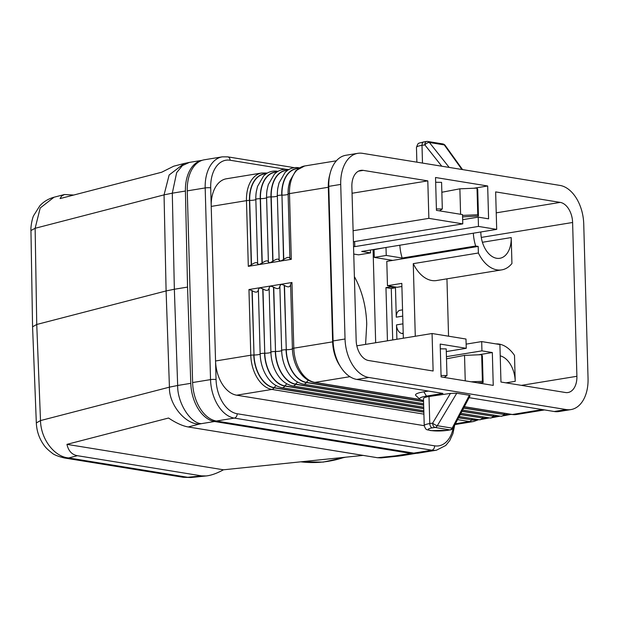 <?xml version="1.0" encoding="UTF-8"?>
<svg xmlns="http://www.w3.org/2000/svg" width="619" height="619" viewBox="0 0 619 619"><rect width="100%" height="100%" fill="white"/><g stroke="black" fill="none" stroke-linecap="round" stroke-linejoin="round"><path stroke-width="0.93" d="M223.474 469.798L66.953 444.357C68.415 450.911 71.889 454.686 77.375 455.692L201.539 475.872L206.212 475.949C211.164 475.407 216.921 473.357 223.474 469.798L363.121 455.391M190.784 383.331L187.549 287.092L174.349 289.251L177.668 385.475L190.784 383.331A35.252 22.377 -99.3 0 0 214.53 421.508L410.877 453.418L395.185 455.901L397.831 456.188L402.474 455.569L397.762 455.561M201.539 475.872L187.766 477.295L68.701 457.944L64.275 457.952C57.791 456.327 53.652 454.632 51.849 452.86C48.003 449.943 45.319 447.282 43.779 444.883C39.183 438.399 36.699 431.079 36.328 422.916L40.506 420.58C40.846 439.281 54.495 456.93 68.701 457.944L77.375 455.692M190.907 477.528L183.348 477.303L190.907 477.528L206.212 475.949M397.831 456.188L381.111 457.905L377.474 457.727L188.199 426.963C182.605 425.988 176.051 423.009 168.538 418.026L66.953 444.357M202.15 160.321A35.252 22.377 80.7 0 0 185.414 191.039L172.299 193.182L174.349 289.251L166.101 290.938L36.745 324.472L40.506 420.58L169.428 387.154L177.668 385.475C177.243 402.451 190.242 423.357 201.415 423.651L214.53 421.508M32.567 326.809L36.745 324.472L35.136 228.287L30.95 230.516L32.567 326.801L36.328 422.916M403.217 333.68A7.83 4.975 -99.3 0 1 403.039 333.656L401.777 333.448A7.83 4.975 -99.3 0 1 396.5 324.898L396.895 339.266M392.717 339.955L391.278 288.485L395.464 287.796L396.284 317.168A7.83 4.975 -99.3 0 1 400.083 310.258L402.551 309.856M416.208 453.309A35.252 22.377 -99.3 0 1 415.597 453.425A35.252 22.377 -99.3 0 1 410.877 453.418M354.385 276.585C362.045 290.659 366.162 306.49 366.734 324.07L365.581 344.388M390.125 286.156L390.148 286.937L395.464 287.796M390.148 286.937L385.962 287.618L391.278 288.485M389.39 259.848L389.421 260.947M375.671 342.74L373.071 249.589M387.448 340.814L385.962 287.618M73.707 195.039L64.461 194.521L61.66 195.983L60.082 198.575L161.675 172.237L173.699 166.202L184.183 163.486L169.149 174.991L164.05 194.869L172.299 193.182L176.655 172.639L182.404 165.567L189.391 162.402L184.191 163.486M185.414 191.039L187.549 287.092M201.415 423.651L199.349 424.069C185.143 424.394 168.763 404.192 169.428 387.154L166.101 290.938L164.05 194.869L35.136 228.287L40.204 207.999L54.015 197.229L64.461 194.521M390.566 260.042A21.936 13.92 80.7 0 0 390.852 260.715M285.901 169.304L230.09 160.236A31.337 19.893 -99.3 0 0 210.708 187.859A3.915 0.627 178.4 0 0 205.183 187.936L210.537 379.617A35.252 22.377 80.7 0 0 234.292 418.096L431.745 450.183L413.817 453.116A35.252 22.377 80.7 0 0 418.537 453.123L436.457 450.199L445.773 445.471L449.75 440.566L452.93 433.594L454.686 425.176M413.817 453.116L216.371 421.028A35.252 22.377 80.7 0 1 192.617 382.542L187.263 190.861A35.252 22.377 -99.3 0 1 204.355 159.779L222.283 156.847L227.73 156.855A3.915 2.963 -80.8 0 1 230.09 160.236M267.129 173.173A3.915 2.963 -80.8 0 0 266.596 173.018L261.667 173.011L226.415 178.775A31.337 19.893 80.7 0 0 211.218 206.406L215.544 360.985L250.788 355.229A31.337 19.893 80.7 0 0 271.903 389.436L236.651 395.193A31.337 19.893 -99.3 0 1 215.544 360.985L216.054 379.54A3.915 0.627 178.4 0 0 210.537 379.617L192.617 382.542M290.621 284.229L291.967 282.496L248.954 289.53L250.788 355.229A3.915 0.627 178.4 0 1 253.79 354.997A30.083 19.096 80.7 0 0 274.062 387.834L274.171 387.656A29.913 18.988 -99.3 0 1 254.014 354.997L252.219 290.706C255.825 292.895 257.868 292.563 258.355 289.7L260.158 353.96A3.915 0.627 -1.6 0 1 264.545 353.24A30.083 19.096 80.7 0 0 284.81 386.078L284.926 385.892A29.913 18.988 -99.3 0 1 264.77 353.24L262.974 288.949C266.58 291.139 268.623 290.798 269.11 287.943L270.913 352.203A3.915 0.627 -1.6 0 1 275.3 351.484A30.083 19.096 80.7 0 0 295.565 384.322L295.681 384.136A29.913 18.988 -99.3 0 1 275.525 351.484L273.73 287.185C277.327 289.375 279.378 289.042 279.865 286.187L281.668 350.439A3.915 0.627 -1.6 0 1 286.048 349.727A30.083 19.096 80.7 0 0 306.32 382.565L306.436 382.38A29.913 18.988 -99.3 0 1 286.28 349.727L284.477 285.429C288.083 287.618 290.125 287.286 290.613 284.431L292.408 348.721L290.613 284.431M330.175 173.188A35.252 22.377 80.7 0 1 345.866 155.276L357.813 153.326A35.252 22.377 80.7 0 1 362.533 153.334L559.978 185.421A35.252 22.377 -99.3 0 1 583.732 223.908L588.05 378.488A35.252 22.377 80.7 0 1 570.958 409.577A35.252 22.377 80.7 0 1 566.238 409.569L368.792 377.474L356.846 379.432A35.252 22.377 -99.3 0 1 340.976 367.454L339.645 365.411A31.337 19.893 -99.3 0 1 332.635 341.85L328.318 187.263A31.337 19.893 80.7 0 1 329.563 175.556L330.175 173.188A35.252 22.377 80.7 0 0 328.774 186.365L328.318 187.263L289.483 193.615L291.317 259.315L248.304 266.34L251.492 264.708C254.966 262.34 257.017 262.007 257.628 263.709L259.059 264.584L262.247 262.951C265.721 260.584 267.772 260.243 268.383 261.953L269.814 262.827L273.002 261.195C276.476 258.819 278.519 258.487 279.138 260.189L280.562 261.071L283.757 259.438C287.231 257.063 289.274 256.73 289.885 258.433L291.317 259.315M284.477 285.429L281.212 284.253L279.865 285.986M273.73 287.185L270.457 286.017L269.11 287.742M258.363 289.499L259.709 287.773L262.974 288.949M252.219 290.706L248.954 289.53M236.651 395.193L424.232 425.679M368.792 377.474A35.252 22.377 -99.3 0 1 345.038 338.995L340.721 184.416L328.774 186.365L333.092 340.945L332.635 341.85L293.801 348.195L291.967 282.496M357.813 153.326A35.252 22.377 80.7 0 0 340.721 184.416M469.078 397.669L554.291 411.519A35.252 22.377 80.7 0 0 559.003 411.527L570.958 409.577M423.528 400.485A19.584 3.149 -1.6 0 1 419.837 399.209A19.584 3.149 -1.6 0 1 426.483 396.106L442.91 393.421L356.846 379.432M426.483 396.106L423.845 391.827A23.499 3.776 178.4 0 0 415.867 395.556L419.837 399.209M456.768 393.22L450.454 393.398L429.013 396.516L429.772 423.566L432.627 423.148A3.915 2.275 81.7 0 0 435.049 427.458A3.915 2.963 -80.8 0 0 437.3 425.71L452.18 428.124L469.38 395.27L456.768 393.22L437.3 425.71A3.915 0.983 30.9 0 1 432.627 423.148L450.454 393.398M453.294 427.83A3.915 1.246 -152.4 0 1 452.18 428.124A3.915 2.963 -80.8 0 1 449.936 429.88L447.498 430.329A11.753 1.888 -1.6 0 1 431.041 430.538A11.753 1.888 -1.6 0 1 432.31 427.861L435.049 427.458L449.936 429.88A3.915 2.685 -100.4 0 0 450.531 429.865A3.915 3.915 0 0 0 453.294 427.83L470.131 395.673L469.38 395.27M432.31 427.861C430.824 427.373 429.973 425.942 429.772 423.566A15.668 2.515 -1.6 0 0 424.232 425.648L423.473 398.597A15.668 2.515 -1.6 0 1 429.013 396.516M423.845 391.827L428.472 391.069M340.976 367.454A35.252 22.377 -99.3 0 1 333.092 340.945L345.038 338.995M521.438 385.358L576.9 376.29A18.408 11.684 -99.3 0 1 567.971 392.523A18.408 11.684 -99.3 0 1 565.511 392.523L500.964 382.031L499.912 344.543L481.69 341.58L481.946 350.857L492.329 352.544L493.242 385.389L441.099 376.917L440.179 344.071L466.254 348.304L465.991 339.034L432.07 333.517L433.122 371.005L368.568 360.513A18.408 11.684 -99.3 0 1 356.165 340.419L351.871 186.613A18.408 11.684 -99.3 0 1 360.8 170.372A18.408 11.684 -99.3 0 1 363.26 170.38L427.806 180.872L352.056 193.252M353.41 241.75L462.78 223.869L428.859 218.36L427.806 180.872M462.78 223.869L462.517 214.592L436.441 210.359L435.528 177.506L487.671 185.986L488.592 218.832L478.208 217.145L478.472 226.422L354.803 246.633L353.542 246.432M576.9 376.29L572.606 222.484A18.408 11.684 -99.3 0 0 560.203 202.39L495.649 191.898L496.693 229.378L478.472 226.422M432.07 333.517L356.838 345.82M374.286 257.396L392.763 260.398L478.193 246.432L475.655 246.022L402.172 258.03L386.233 255.446L374.286 257.396L374.069 249.666L385.281 247.592M373.334 249.55L374.069 249.666M353.751 254.061L358.594 254.842L370.541 252.892L361.682 251.453L496.693 229.378M354.664 241.542L354.803 246.633M436.403 208.928L442.322 209.013L441.579 182.35L435.66 182.265M462.579 216.905L478.456 216.008L477.713 189.344L477.017 188.106L459.878 188.818L441.85 192.254M442.322 209.013L439.482 210.847M478.456 216.008L477.76 214.77L477.017 188.106M462.54 215.404L477.76 214.77M459.878 188.818L460.59 214.282M428.859 218.36L353.101 230.74M386.233 255.446L386.016 247.716M399.843 245.217A35.252 22.377 80.7 0 0 402.172 258.03M370.464 250.014L370.541 252.892M473.318 233.201A35.252 22.377 80.7 0 0 475.655 246.022M473.875 188.238L487.671 185.986M462.656 219.691L478.208 217.145M481.69 341.58L466.138 344.125M446.446 356.66L481.946 350.857M492.329 352.544L478.526 354.803M477.35 382.813L483.114 382.573L482.371 355.902L481.667 354.672L464.536 355.383L446.508 358.811M444.133 377.412L446.972 375.578L446.229 348.907L440.31 348.822M446.972 375.578L441.053 375.485M483.114 382.573L482.41 381.335L481.667 354.672M471.152 381.799L482.41 381.335M464.536 355.383L465.24 380.84M466.254 348.304L446.307 351.569M500.229 355.84A23.499 14.918 -99.3 0 1 515.225 381.327L514.505 355.399A35.252 22.377 -99.3 0 0 495.935 343.901M403.34 338.214L401.808 283.378L387.471 285.723L386.79 261.373L392.763 260.398M415.287 336.264L413.26 263.648L478.379 253.001L478.193 246.432M446.949 278.836L448.551 336.194M413.26 263.648A35.252 22.377 80.7 0 0 436.588 280.531L501.707 269.884A35.252 22.377 80.7 0 0 511.936 263.493L511.209 237.564A23.499 14.918 80.7 0 1 499.812 258.293A23.499 14.918 80.7 0 1 480.824 231.978M478.379 253.001A35.252 22.377 80.7 0 0 501.707 269.884M387.471 285.723L397.089 287.286L401.893 286.496M441.78 166.217L424.858 144.908A3.915 1.942 -38.5 0 1 429.393 142.494L449.185 167.416M422.491 163.083L421.996 145.318C422.073 142.997 422.847 141.852 424.325 141.883M423.814 141.883L426.607 141.472A3.915 2.275 -98.3 0 0 424.858 144.908L421.996 145.318A15.668 2.515 -1.6 0 0 416.463 147.407C418.452 142.138 417.516 143.778 423.814 141.883M447.498 430.329L450.531 429.865M395.185 455.901L377.474 457.727M344.319 457.333A117.509 105.098 107.4 0 1 300.819 461.82M199.349 424.069L188.199 426.963M402.938 323.845L396.5 324.898M402.721 316.116L396.284 317.168M403.201 333.215L401.777 333.448M202.181 160.313L189.391 162.402M436.457 450.199A35.252 22.377 80.7 0 1 431.745 450.183A3.915 2.963 -80.8 0 0 434.623 445.835L237.17 413.747A3.915 2.963 -80.8 0 1 234.292 418.096L216.371 421.028M457.596 419.612L469.349 421.524A3.915 2.963 -80.8 0 0 471.508 419.93A30.083 19.096 80.7 0 0 477.458 419.458M477.133 419.403A29.913 18.988 -99.3 0 1 471.616 419.744L458.633 417.632M458.532 417.817L471.616 419.744A5.486 4.147 -80.8 0 1 472.49 418.645M423.853 412.184L274.062 387.834A3.915 2.963 99.2 0 1 271.903 389.436L423.914 414.134M423.853 411.975L274.171 387.656A5.486 4.147 -80.8 0 1 276.275 385.699M251.987 290.543L254.014 354.997A5.486 0.882 -1.6 0 0 260.15 353.998L258.355 289.7M297.383 368.274A29.913 18.988 -99.3 0 1 297.368 368.243A29.913 18.988 -99.3 0 1 292.408 348.721A5.486 0.882 -1.6 0 1 286.28 349.727L284.253 285.266M297.368 368.243L297.406 368.313A30.083 19.096 -99.3 0 1 292.423 348.683A3.915 0.627 -1.6 0 1 293.801 348.195A31.337 19.893 -99.3 0 0 314.916 382.403L349.905 376.685M542.383 409.585L512.362 414.49A31.337 19.893 80.7 0 0 516.556 414.498L511.627 414.49A3.915 2.963 -80.8 0 0 512.362 414.49L464.358 406.691M210.708 187.859L211.218 206.406L246.47 200.649L248.304 266.34M261.667 173.011A31.337 19.893 80.7 0 0 246.47 200.649A3.915 0.627 -1.6 0 1 249.472 200.417L251.275 264.878M266.023 173.877A29.913 18.988 80.7 0 0 249.697 200.417L251.492 264.708M256.328 191.573A29.913 18.988 80.7 0 0 256.32 191.611A29.913 18.988 80.7 0 0 255.833 199.411L255.833 199.411A5.486 0.882 178.4 0 1 249.697 200.417L249.472 200.417A30.083 19.096 80.7 0 1 266.24 173.738M256.32 191.611L256.336 191.526A30.083 19.096 80.7 0 0 255.84 199.38L257.628 263.709M276.778 172.121A29.913 18.988 80.7 0 0 260.452 198.66L260.228 198.66A3.915 0.627 -1.6 0 0 255.84 199.38L257.643 263.833M276.995 171.974A30.083 19.096 80.7 0 0 260.228 198.66L262.023 263.121M267.083 189.809A29.913 18.988 80.7 0 0 267.075 189.855L267.091 189.77A30.083 19.096 80.7 0 0 266.596 197.616L266.588 197.654A5.486 0.882 178.4 0 1 260.452 198.66L262.247 262.951M267.075 189.855A29.913 18.988 80.7 0 0 266.588 197.654L268.383 261.953M287.533 170.364A29.913 18.988 80.7 0 0 271.207 196.904L270.975 196.904A3.915 0.627 -1.6 0 0 266.596 197.616L268.398 262.077M287.742 170.217A30.083 19.096 80.7 0 0 270.975 196.904L272.778 261.365M277.83 188.052A29.913 18.988 80.7 0 0 277.83 188.091A29.913 18.988 80.7 0 0 277.343 195.898A5.486 0.882 178.4 0 1 271.207 196.904L273.002 261.195M277.83 188.091L277.838 188.014A30.083 19.096 80.7 0 0 277.351 195.859L279.138 260.189M277.838 188.014L279.03 182.899L285.142 172.353L287.618 170.302C291.062 167.973 294.806 167.122 298.853 167.741A3.915 2.963 99.2 0 1 299.387 167.904M298.288 168.608A29.913 18.988 80.7 0 0 281.962 195.147L283.533 259.601M298.497 168.461A30.083 19.096 80.7 0 0 281.73 195.147A3.915 0.627 -1.6 0 0 277.351 195.859L279.154 260.32M267.091 189.77L268.275 184.663L274.387 174.117L276.863 172.067C280.306 169.738 284.051 168.879 288.098 169.505A3.915 2.963 99.2 0 1 288.632 169.66M256.336 191.526L257.519 186.42L263.64 175.873L266.108 173.823C269.551 171.494 273.304 170.643 277.351 171.262A3.915 2.963 99.2 0 1 277.885 171.417M222.283 156.847A35.252 22.377 -99.3 0 0 205.183 187.936L187.263 190.861M434.623 445.835A31.337 19.893 80.7 0 0 453.209 427.992M216.054 379.54A31.337 19.893 80.7 0 0 237.17 413.747M297.406 368.313C301.677 376.321 307.264 381.018 314.181 382.403A3.915 2.963 -80.8 0 0 314.916 382.403L420.301 399.526M460.923 413.26L490.124 418.011A3.915 2.963 -80.8 0 0 493.01 416.409A30.083 19.096 80.7 0 0 498.96 415.937M498.635 415.883A29.913 18.988 -99.3 0 1 493.126 416.223L462.014 411.171M493.993 415.132A5.486 4.147 -80.8 0 0 493.126 416.223L461.921 411.356M462.61 410.033L500.872 416.247A3.915 2.963 -80.8 0 0 503.765 414.653A30.083 19.096 80.7 0 0 509.716 414.181M286.628 370.038A29.913 18.988 -99.3 0 1 286.612 370A29.913 18.988 -99.3 0 1 281.66 350.478L281.668 350.439A30.083 19.096 80.7 0 0 286.651 370.069C290.922 378.077 296.516 382.774 303.426 384.159A3.915 2.963 -80.8 0 0 306.32 382.565L423.558 401.615M463.608 408.13L503.881 414.467L463.708 407.936M423.558 401.414L306.436 382.38A5.486 4.147 -80.8 0 1 308.533 380.43M273.497 287.023L275.525 351.484A5.486 0.882 -1.6 0 0 281.66 350.478L279.865 286.187M423.651 404.934L295.681 384.136A5.486 4.147 -80.8 0 1 297.778 382.186M275.881 371.795A29.913 18.988 -99.3 0 1 275.857 371.756A29.913 18.988 -99.3 0 1 270.905 352.234L270.913 352.203A30.083 19.096 80.7 0 0 275.896 371.826C280.167 379.834 285.761 384.531 292.671 385.923A3.915 2.963 -80.8 0 0 295.565 384.322L423.659 405.136M262.742 288.787L264.77 353.24A5.486 0.882 -1.6 0 0 270.905 352.234L269.11 287.943M459.228 416.494L479.369 419.767A3.915 2.963 -80.8 0 0 482.263 418.165A30.083 19.096 80.7 0 0 488.213 417.693M265.125 373.551A29.913 18.988 -99.3 0 1 265.102 373.512A29.913 18.988 -99.3 0 1 260.15 353.998L260.158 353.96A30.083 19.096 80.7 0 0 265.141 373.59C269.412 381.59 275.006 386.287 281.916 387.68A3.915 2.963 -80.8 0 0 284.81 386.078L423.76 408.664M460.226 414.591L482.371 417.98L460.327 414.397M423.752 408.455L284.926 385.892A5.486 4.147 -80.8 0 1 287.03 383.942M455.406 423.798L469.349 421.524A31.337 19.893 80.7 0 0 473.543 421.531L455.004 424.557M487.888 417.647A29.913 18.988 -99.3 0 1 482.371 417.98A5.486 4.147 -80.8 0 1 483.246 416.889M509.391 414.126A29.913 18.988 -99.3 0 1 503.881 414.467A5.486 4.147 -80.8 0 1 504.748 413.376M288.586 186.296A29.913 18.988 80.7 0 0 288.578 186.334L289.785 181.143L295.836 170.658L304.68 165.977A31.337 19.893 80.7 0 0 289.483 193.615A3.915 0.627 178.4 0 0 288.106 194.103L289.901 258.564M288.578 186.334A29.913 18.988 80.7 0 0 288.09 194.142A5.486 0.882 -1.6 0 1 281.962 195.147L283.757 259.438M288.593 186.257A30.083 19.096 80.7 0 0 288.106 194.103L289.885 258.433M566.238 409.569L554.291 411.519M560.203 202.39L496.237 212.843M505.955 382.844L515.225 381.327M572.606 222.484L481.288 237.41M482.41 242.277L511.209 237.564M358.463 171.161L363.26 170.38M461.936 169.49L444.272 144.908L429.393 142.494A3.915 2.963 -80.8 0 0 427.799 141.48A3.915 3.915 0 0 0 426.607 141.472M462.563 169.591L445.231 145.48A3.915 2.213 144.3 0 0 444.272 144.908A3.915 2.963 -80.8 0 0 442.678 143.902L427.799 141.48M64.283 457.952L183.348 477.303M345.564 457.201L323.242 462.091L300.71 461.828M415.597 453.425L402.474 455.569M30.95 230.516C30.571 226.987 32.273 218.097 33.65 215.613L39.809 205.818C43.624 201.647 48.359 198.784 54.015 197.229M298.853 167.741L299.48 167.85M288.098 169.505L288.733 169.606M277.351 171.262L277.977 171.362M267.222 173.119L266.596 173.018M294.334 167.679L227.73 156.855M511.627 414.49L464.304 406.799M420.68 399.712L314.181 382.403M490.124 418.011L500.245 416.146M500.872 416.247L511 414.39M479.369 419.767L489.49 417.902M281.916 387.68L423.814 410.737M478.742 419.667L473.543 421.531M292.671 385.923L423.721 407.217M303.426 384.159L423.62 403.696M304.68 165.977L336.38 160.801M544.511 409.933L516.556 414.498M445.231 145.48A3.915 3.915 0 0 0 442.678 143.902M416.873 162.17L416.463 147.407M424.232 425.648C426.166 430.778 426.367 429.276 430.824 430.623L448.04 430.329"/></g></svg>
